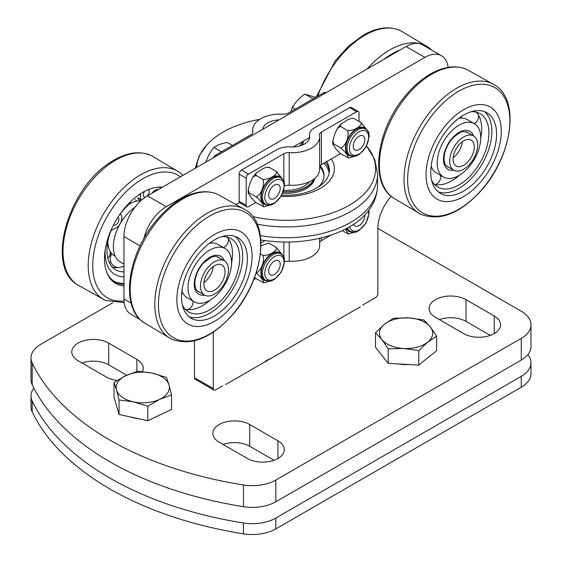 <?xml version="1.0" encoding="UTF-8"?>
<svg xmlns="http://www.w3.org/2000/svg" width="562" height="562" viewBox="0 0 562 562"><rect width="100%" height="100%" fill="white"/><g stroke="black" fill="none" stroke-linecap="round" stroke-linejoin="round"><path stroke-width="0.84" d="M360.347 306.796L225.636 384.57M362.574 305.096L375.507 297.635A3.323 1.918 -60 0 0 377.861 293.561L377.861 228.411L521.262 311.207A33.249 19.192 180 0 1 530.999 324.78A33.249 19.192 180 0 1 521.262 338.352L275.83 480.053A33.249 19.192 180 0 1 243.487 484.985A302.546 174.67 180 0 1 32.196 362.996A33.249 19.192 180 0 1 31.001 357.896A33.249 19.192 180 0 1 40.738 344.323L112.85 302.693M31.001 357.896L31.001 379.617A33.249 19.192 0 0 0 32.196 384.717L32.196 362.996M243.487 484.985L243.487 506.699A33.249 19.192 0 0 0 275.83 501.768L521.262 360.066A33.249 19.192 0 0 0 530.999 346.494L530.999 324.78M243.487 506.699A302.546 174.67 180 0 1 32.196 384.717M490.289 335.402L466.017 321.387A21.609 12.476 0 0 0 439.393 319.588M126.717 375.233L108.684 364.815A21.609 12.476 0 0 0 82.059 363.017M274.003 460.264L249.732 446.256A21.609 12.476 0 0 0 223.114 444.458M435.452 317.312A21.609 12.476 180 0 1 429.122 308.489A21.609 12.476 180 0 1 442.463 296.961A21.609 12.476 180 0 1 466.017 299.665L494.23 315.956A21.609 12.476 180 0 1 500.559 324.78A21.609 12.476 180 0 1 487.219 336.308A21.609 12.476 180 0 1 463.664 333.603L435.452 317.312M117.191 380.425A21.609 12.476 180 0 1 106.33 377.032L78.118 360.748A21.609 12.476 180 0 1 71.788 351.924A21.609 12.476 180 0 1 85.129 340.396A21.609 12.476 180 0 1 108.684 343.101L136.889 359.392A21.609 12.476 180 0 1 143.219 368.208A21.609 12.476 180 0 1 142.418 371.587M219.173 442.182A21.609 12.476 180 0 1 212.843 433.358A21.609 12.476 180 0 1 226.184 421.83A21.609 12.476 180 0 1 249.732 424.535L277.944 440.826A21.609 12.476 180 0 1 284.274 449.649A21.609 12.476 180 0 1 270.933 461.177A21.609 12.476 180 0 1 247.385 458.473L219.173 442.182M194.487 377.713A3.323 1.918 120 0 0 195.176 379.231L213.982 390.091A3.323 1.918 -60 0 1 213.293 388.567L194.487 377.713L194.487 340.86M131.15 303.136L123.963 298.991A33.249 19.192 120 0 0 130.848 314.207L140.247 319.637M123.963 298.991L123.963 236.553L140.086 245.861M147.469 195.836L406.066 46.534L424.879 57.394L166.282 206.69L147.469 195.836A33.249 19.192 120 0 0 123.963 236.553M424.879 57.394A33.249 19.192 -60 0 1 441.5 55.743L422.694 44.89A33.249 19.192 120 0 0 406.066 46.534M236.377 204.231L239.468 202.439M391.145 196.3A33.249 19.192 120 0 0 377.861 228.411M441.5 55.743A33.249 19.192 -60 0 1 448.16 67.37M143.851 238.639A33.249 19.192 -60 0 1 166.282 206.69M213.293 332.135L213.293 388.567M222.7 385.855L215.646 389.93A3.323 1.918 -60 0 1 213.982 390.091M270.013 358.942A3.323 1.918 120 0 0 268.776 359.251L265.959 360.881A3.323 1.918 120 0 0 264.716 362.005M293.28 146.942L309.493 137.585M426.586 181.765A53.193 30.713 120 0 0 469.965 192.26A53.193 30.713 120 0 0 500.749 124.399A53.193 30.713 120 0 0 457.363 113.903A53.193 30.713 120 0 0 426.586 181.765M484.465 111.62A46.548 26.871 -60 0 1 491.413 125.27A46.548 26.871 -60 0 1 475.529 173.644A46.548 26.871 -60 0 1 438.163 191.825M496.113 127.981A46.548 26.871 -60 0 1 478.775 178.126A46.548 26.871 -60 0 1 440.39 193.391A46.548 26.871 -60 0 1 431.216 178.182A46.548 26.871 -60 0 1 448.56 128.038A46.548 26.871 -60 0 1 486.938 112.772A46.548 26.871 -60 0 1 496.113 127.981M461.346 117.261A30.784 17.773 120 0 0 460.959 116.77M437.222 164.167A30.784 17.773 120 0 0 443.573 177.03A30.784 17.773 120 0 0 467.788 168.249A30.784 17.773 120 0 0 480.707 136.566A30.784 17.773 120 0 0 474.356 123.703A30.784 17.773 120 0 0 450.134 132.484A30.784 17.773 120 0 0 437.222 164.167M474.356 123.703L467.141 119.544A30.784 17.773 120 0 0 458.718 118.364M431.124 166.155A30.784 17.773 120 0 0 436.358 172.864L443.573 177.03M431.63 180.283A42.354 24.454 120 0 0 437.784 187.048A42.354 24.454 120 0 0 471.111 174.972A42.354 24.454 120 0 0 488.877 131.382A42.354 24.454 120 0 0 480.145 113.686A42.354 24.454 120 0 0 471.202 111.74M480.728 138.21A42.354 24.454 120 0 0 481.493 133.082A42.354 24.454 120 0 0 481.662 127.216A42.354 24.454 120 0 0 478.058 114.486A42.354 24.454 120 0 0 476.225 112.14M434.489 184.427A42.354 24.454 120 0 0 455.262 178.519A42.354 24.454 120 0 0 459.316 175.295M440.748 176.58A42.354 24.454 120 0 0 441.816 176.018M283.388 191.712A28.262 16.312 0 0 0 297.2 190.497A28.262 16.312 0 0 0 313.652 179.278M325.426 162.313A43.218 24.953 180 0 1 325.967 163.029A43.218 24.953 180 0 1 329.339 171.543M281.169 196.37A48.206 27.833 0 0 0 320.263 188.368A48.206 27.833 0 0 0 331.313 158.92M252.802 216.595A89.435 51.634 0 0 0 321.064 216.23A89.435 51.634 0 0 0 366.6 146.106M259.77 119.355A89.435 51.634 0 0 0 207.055 144.617A89.435 51.634 0 0 0 196.77 167.371M257.199 224.182A91.43 52.786 180 0 0 321.843 222.721A91.43 52.786 180 0 0 377.601 174.122L377.601 184.975C377.383 195.962 373.28 205.797 365.293 214.48A89.435 51.634 180 0 1 321.064 237.951A89.435 51.634 180 0 1 260.81 239.918M527.859 354.636A33.249 19.192 180 0 1 530.999 362.785A33.249 19.192 180 0 1 521.262 376.357L275.83 518.059A33.249 19.192 180 0 1 243.487 522.99A302.546 174.67 180 0 1 32.196 401.001A33.249 19.192 180 0 1 31.001 395.901A33.249 19.192 180 0 1 33.875 388.096M31.001 395.901L31.001 406.762A33.249 19.192 0 0 0 32.196 411.862L32.196 401.001M243.487 522.99L243.487 533.844A33.249 19.192 0 0 0 275.83 528.912L521.262 387.211A33.249 19.192 0 0 0 530.999 373.639L530.999 362.785M243.487 533.844A302.546 174.67 180 0 1 32.196 411.862M476.4 139.046A19.782 11.423 120 0 0 473.555 135.948A19.782 11.423 120 0 0 455.698 144.406A19.782 11.423 120 0 0 450.935 167.118A19.782 11.423 120 0 0 453.773 170.216A19.782 11.423 120 0 0 471.637 161.758A19.782 11.423 120 0 0 476.4 139.046M453.162 157.704A14.963 8.641 120 0 0 456.295 154.887A14.963 8.641 120 0 0 462.414 141.673M459.287 144.49A14.963 8.641 -60 0 1 471.146 140.128A14.963 8.641 -60 0 1 468.048 161.673A14.963 8.641 -60 0 1 456.182 166.036A14.963 8.641 -60 0 1 459.287 144.49M228.46 269.872A19.782 11.423 120 0 0 224.364 260.817A19.782 11.423 120 0 0 209.12 266.121A19.782 11.423 120 0 0 200.486 286.023A19.782 11.423 120 0 0 204.582 295.085A19.782 11.423 120 0 0 219.826 289.781A19.782 11.423 120 0 0 228.46 269.872M203.964 282.574A14.963 8.641 120 0 0 213.223 266.543M214.473 265.735A14.963 8.641 -60 0 1 221.955 264.997A14.963 8.641 -60 0 1 224.245 276.982A14.963 8.641 -60 0 1 214.473 290.168A14.963 8.641 -60 0 1 206.992 290.905A14.963 8.641 -60 0 1 204.701 278.921A14.963 8.641 -60 0 1 214.473 265.735M301.597 142.137A15.462 8.929 180 0 1 299.574 145.994M301.85 145.249A16.46 9.505 0 0 0 302.63 142.362A16.46 9.505 0 0 0 302.574 141.575M302.946 141.364A16.79 9.695 180 0 1 302.96 141.814A16.79 9.695 180 0 1 301.885 145.235M302.124 145.144A17.12 9.884 0 0 0 303.283 141.167M283.831 190.293A25.768 14.879 0 0 0 309.606 181.659M134.957 207.223A33.249 19.192 120 0 0 113.384 246.732A33.249 19.192 120 0 0 120.268 261.955L123.963 264.084M162.341 187.251A54.156 31.268 120 0 0 156.433 187.357A54.156 31.268 120 0 0 139.467 194.41A54.156 31.268 120 0 0 106.998 272.984A54.156 31.268 120 0 0 123.963 285.932M123.963 284.421A53.193 30.713 -60 0 1 114.999 281.941A53.193 30.713 -60 0 1 106.731 272.31M155.716 187.462A53.193 30.713 -60 0 1 161.786 187.575M114.128 281.407A53.193 30.713 120 0 0 123.963 283.396M141.54 200.142A46.548 26.871 120 0 0 141.54 200.093L139.306 198.8A8.311 4.798 120 0 1 138.287 197.81M110.117 254.017A46.548 26.871 120 0 0 111.388 253.188M129.323 204.069A30.784 17.773 -60 0 1 140.641 200.95M115.224 256.202L114.29 255.661A30.784 17.773 -60 0 1 109.885 250.891A30.784 17.773 -60 0 1 107.911 241.154M137.557 198.203A30.784 17.773 -60 0 1 139.847 200.901M111.002 255.436A42.354 24.454 -60 0 1 109.4 256.167M110.84 262.082A42.354 24.454 -60 0 1 109.197 262.313M123.963 266.248A42.354 24.454 -60 0 1 122.453 266.732A42.354 24.454 -60 0 1 112.421 267.224M123.963 271.818A42.354 24.454 -60 0 1 115.716 269.844A42.354 24.454 -60 0 1 110.918 230.94M120.17 214.122A42.354 24.454 -60 0 1 130.798 202.819M117.725 217.564A4.159 2.403 -60 0 1 118.062 217.705A4.159 2.403 -60 0 1 118.062 222.503A4.159 2.403 -60 0 1 113.903 224.898A4.159 2.403 -60 0 1 113.629 224.695M145.832 196.848A4.159 2.403 -60 0 1 144.202 196.833A4.159 2.403 -60 0 1 143.472 195.843A4.159 2.403 -60 0 1 144.708 191.27M148.305 189.605A4.159 2.403 -60 0 1 148.361 189.633A4.159 2.403 -60 0 1 149.113 192.506A4.159 2.403 -60 0 1 146.991 196.117M105.15 250.006A48.044 27.735 120 0 0 115.034 274.558A48.044 27.735 120 0 0 123.963 276.813M158.372 189.542A8.311 4.798 120 0 0 151.873 193.293M141.624 200.065A8.311 4.798 -60 0 1 140.521 195.197L140.788 193.539M120.064 214.059L120.12 214.094A8.311 4.798 -60 0 1 120.135 214.101A8.311 4.798 -60 0 1 121.069 221.765A8.311 4.798 -60 0 1 114.444 228.741A8.311 4.798 120 0 0 110.503 231.375M213.932 234.832A53.193 30.713 120 0 0 176.861 300.284A53.193 30.713 120 0 0 215.007 321.071A53.193 30.713 120 0 0 252.085 255.619A53.193 30.713 120 0 0 213.932 234.832M235.274 236.49A46.548 26.871 -60 0 1 239.602 274.066A46.548 26.871 -60 0 1 210.237 312.964A46.548 26.871 -60 0 1 188.965 316.694M214.944 315.675A46.548 26.871 -60 0 1 191.199 318.261A46.548 26.871 -60 0 1 183.978 281.267A46.548 26.871 -60 0 1 214.003 240.22A46.548 26.871 -60 0 1 237.747 237.642A46.548 26.871 -60 0 1 244.969 274.635A46.548 26.871 -60 0 1 214.944 315.675M212.043 248.924A30.784 17.773 120 0 0 190.118 275.759A30.784 17.773 120 0 0 194.375 301.899A30.784 17.773 120 0 0 207.497 301.548A30.784 17.773 120 0 0 229.422 274.713A30.784 17.773 120 0 0 225.165 248.573A30.784 17.773 120 0 0 212.043 248.924M225.165 248.573L217.951 244.407A30.784 17.773 120 0 0 209.528 243.234M181.933 291.025A30.784 17.773 120 0 0 187.167 297.734L194.375 301.899M182.432 305.145A42.354 24.454 120 0 0 188.593 311.917A42.354 24.454 120 0 0 206.647 311.432A42.354 24.454 120 0 0 236.806 274.509A42.354 24.454 120 0 0 230.947 238.555A42.354 24.454 120 0 0 222.004 236.602M185.298 309.297A42.354 24.454 120 0 0 186.823 309.585A42.354 24.454 120 0 0 199.433 307.266A42.354 24.454 120 0 0 206.071 303.389A42.354 24.454 120 0 0 210.125 300.164M231.537 263.079A42.354 24.454 120 0 0 232.303 257.951A42.354 24.454 120 0 0 227.793 237.874A42.354 24.454 120 0 0 227.034 237.009M241.505 170.047L276.792 149.675A16.621 9.596 180 0 1 290.252 146.914A17.619 10.172 0 0 0 309.669 136.791A17.619 10.172 0 0 0 309.578 135.751A16.621 9.596 180 0 1 309.493 134.775A16.621 9.596 180 0 1 314.362 127.981L349.648 107.609L356.701 111.683L321.415 132.056A6.653 3.836 0 0 0 319.469 134.775A6.653 3.836 0 0 0 319.504 135.161A27.594 15.933 180 0 1 319.645 136.791A27.594 15.933 180 0 1 289.226 152.639A6.653 3.836 0 0 0 283.845 153.749L248.559 174.122L241.505 170.047A3.323 1.918 120 0 0 239.159 174.122L246.205 178.189A3.323 1.918 -60 0 1 248.559 174.122M356.701 111.683A3.323 1.918 -60 0 1 358.359 111.522L351.313 107.447A3.323 1.918 120 0 0 349.648 107.609M319.645 166.457A6.653 3.836 180 0 1 321.415 164.631L340.509 153.609L348.314 157.929M284.52 185.98A6.653 3.836 180 0 1 289.226 185.214A27.594 15.933 0 0 0 319.645 169.366L319.645 136.791M246.901 206.858A3.323 1.918 -60 0 1 246.205 205.334L239.159 201.266A3.323 1.918 120 0 0 239.848 202.784L246.901 206.858A3.323 1.918 -60 0 0 248.559 206.697L255.879 202.468L263.676 206.795M239.159 201.266L239.159 174.122M358.359 111.522A3.323 1.918 -60 0 1 359.048 113.039L359.048 121.49M246.205 205.334L246.205 178.189M325.939 92.8L325.447 92.519A3.323 1.918 120 0 0 323.789 92.681L324.962 93.362M216.82 155.793L215.646 155.119L250.933 134.747A6.653 3.836 -0 0 0 252.879 132.028A6.653 3.836 -0 0 0 252.844 131.634A27.594 15.933 180 0 1 252.703 130.005A27.594 15.933 180 0 1 283.122 114.156A6.653 3.836 -0 0 0 288.503 113.053L323.789 92.681M279.068 119.861A17.619 10.172 -0 0 0 262.721 129.295M215.646 155.119A3.323 1.918 120 0 0 213.609 157.648M319.645 242.468A6.653 3.836 180 0 1 321.415 240.641L331.081 235.057M284.52 261.99A6.653 3.836 180 0 1 289.226 261.225A27.594 15.933 -0 0 0 319.645 245.376L319.645 238.288M253.708 279.728L255.879 278.478L263.676 282.805M265.088 240.585L260.958 242.967M232.415 145.439L227.399 142.544L225.994 142.615L219.58 144.413L214.558 146.886L212.633 148.832L208.551 155.463L205.671 162.235M221.358 151.817L214.024 147.588M315.844 97.43L305.033 94.205L303.691 94.852L300.48 97.352L295.008 103.169L291.734 108.803L291.004 111.613M304.548 94.409L305.075 94.177L313.09 98.856M295.317 109.119L292.521 107.504M346.852 228.341A15.265 8.809 120 0 0 349.065 230.771L350.245 231.453C357.123 233.406 356.28 231.354 359.181 230.49L366.073 223.058L369.157 212.682L368.897 210.097M364.808 215A8.177 4.721 -60 0 1 364.829 215.576A8.177 4.721 -60 0 1 361.261 223.795A8.177 4.721 -60 0 1 354.966 225.987A8.177 4.721 -60 0 1 353.617 224.315M342.258 230.624L348.194 233.94L345.602 228.987M354.531 232.254L348.314 233.94M280.874 253.876L279.7 253.195A15.265 8.809 120 0 0 267.941 257.284A15.265 8.809 120 0 0 261.274 272.647A15.265 8.809 120 0 0 264.435 279.63L265.615 280.312C272.486 282.272 271.65 280.213 274.551 279.349L281.443 271.917L284.527 261.541C284.534 258.021 283.318 255.464 280.874 253.876A15.265 8.809 120 0 0 269.114 257.965A15.265 8.809 120 0 0 262.454 273.322A15.265 8.809 120 0 0 265.615 280.312M268.643 271.109A8.177 4.721 -60 0 1 272.205 262.883A8.177 4.721 -60 0 1 278.506 260.691A8.177 4.721 -60 0 1 280.199 264.435A8.177 4.721 -60 0 1 276.63 272.661A8.177 4.721 -60 0 1 270.329 274.853A8.177 4.721 -60 0 1 268.643 271.109M254.565 277.502L255.879 278.478M268.706 243.241L269.451 243.494L268.25 243.191L260.979 245.749M262.932 282.546C265.018 282.651 260.845 276.715 256.146 272.893C260.845 271.488 265.018 260.733 262.932 255.401C268.945 255.858 277.291 251.038 276.504 247.568L284.21 257.192L284.26 258.927M269.901 281.112L264.133 282.855M269.451 243.494L276.504 247.568M260.424 253.954L262.932 255.401M365.504 129.007L364.331 128.326A15.265 8.809 120 0 0 352.571 132.414A15.265 8.809 120 0 0 345.904 147.778A15.265 8.809 120 0 0 349.065 154.761L350.245 155.442C357.123 157.402 356.28 155.344 359.181 154.48L366.073 147.047L369.157 136.671C369.164 133.152 367.948 130.595 365.504 129.007A15.265 8.809 120 0 0 353.744 133.096A15.265 8.809 120 0 0 347.084 148.452A15.265 8.809 120 0 0 350.245 155.442M353.273 146.239A8.177 4.721 -60 0 1 356.842 138.013A8.177 4.721 -60 0 1 363.136 135.821A8.177 4.721 -60 0 1 364.829 139.566A8.177 4.721 -60 0 1 361.261 147.792A8.177 4.721 -60 0 1 354.966 149.977A8.177 4.721 -60 0 1 353.273 146.239M353.336 118.371L350.66 118.596L347.674 119.776L340.741 124.174L340.509 126.457L337.446 128.305L334.826 133.882L332.845 140.711L333.723 143.949L332.837 144.153L336.202 149.344L340.509 153.609M347.562 157.676C349.655 157.781 345.482 151.845 340.776 148.024C345.482 146.619 349.655 135.864 347.562 130.532C353.575 130.981 361.921 126.169 361.134 122.699L368.841 132.323L368.89 134.058M354.531 156.243L348.763 157.978M354.081 118.624L361.134 122.699M333.723 143.949L340.776 148.024M340.509 126.457L347.562 130.532M280.874 177.866L279.7 177.185A15.265 8.809 120 0 0 267.941 181.28A15.265 8.809 120 0 0 261.274 196.637A15.265 8.809 120 0 0 264.435 203.627L265.615 204.301C272.486 206.261 271.65 204.21 274.551 203.346L281.443 195.913L284.527 185.53C284.534 182.011 283.318 179.454 280.874 177.866A15.265 8.809 120 0 0 269.114 181.955A15.265 8.809 120 0 0 262.454 197.318A15.265 8.809 120 0 0 265.615 204.301M268.643 195.098A8.177 4.721 -60 0 1 272.205 186.872A8.177 4.721 -60 0 1 278.506 184.687A8.177 4.721 -60 0 1 280.199 188.425A8.177 4.721 -60 0 1 276.63 196.651A8.177 4.721 -60 0 1 270.329 198.843A8.177 4.721 -60 0 1 268.643 195.098M268.706 167.23L269.451 167.483L266.03 167.462L263.044 168.635L256.11 173.04L255.879 175.323L252.816 177.171L250.195 182.748L248.214 189.577L249.092 192.815L248.207 193.012L251.572 198.203L255.879 202.468M262.932 206.542C265.018 206.64 260.845 200.704 256.146 196.883C260.845 195.478 265.018 184.722 262.932 179.39C268.945 179.847 277.291 175.028 276.504 171.558L284.21 181.182L284.26 182.924M269.901 205.102L264.133 206.844M269.451 167.483L276.504 171.558M249.092 192.815L256.146 196.883M255.879 175.323L262.932 179.39M138.273 418.655A24.321 14.043 180 0 1 130.426 416.955M171.522 394.938L171.522 409.459L147.799 420.72L119.046 414.489L114.016 396.997L114.016 382.476L125.881 375.62L137.739 371.215L152.119 373.105A26.597 15.357 180 0 1 163.317 377.734A26.597 15.357 180 0 1 169.007 384.97L171.522 394.938L159.664 399.343L147.799 406.2L133.426 401.858L119.046 399.968L119.046 414.489M114.016 382.476L116.531 390A26.597 15.357 180 0 0 122.228 397.236A26.597 15.357 180 0 0 133.426 401.858A26.597 15.357 180 0 0 159.664 399.343A26.597 15.357 180 0 0 169.007 384.97L166.493 377.446L152.119 373.105A26.597 15.357 180 0 0 125.881 375.62A26.597 15.357 180 0 0 116.531 390L119.046 399.968M147.799 420.72L147.799 406.2M408.785 364.52A24.321 14.043 180 0 1 398.732 363.951M418.767 365.082L388.202 363.361L375.5 347.218L375.5 332.697L384.436 324.26L393.372 318.275L408.651 317.909L423.938 319.996L430.288 326.845L436.632 336.139L436.632 350.66L418.767 365.082L418.767 350.562L403.488 348.475A26.597 15.357 180 0 1 390.597 345.686A26.597 15.357 180 0 1 381.851 339.546L375.5 332.697M388.202 363.361L388.202 348.84L403.488 348.475A26.597 15.357 180 0 0 427.703 342.125L418.767 350.562M388.202 348.84L381.851 339.546A26.597 15.357 180 0 1 384.436 324.26A26.597 15.357 180 0 1 408.651 317.909A26.597 15.357 180 0 1 421.542 320.705A26.597 15.357 180 0 1 430.288 326.845A26.597 15.357 180 0 1 427.703 342.125L436.632 336.139M323.831 163.233A43.218 24.953 180 0 1 329.163 172.899M326.67 161.596A43.218 24.953 180 0 1 329.395 170.321A43.218 24.953 180 0 1 306.023 192.485A43.218 24.953 180 0 1 281.871 195.147M319.645 166.598A37.872 21.869 180 0 1 324.028 176.152M282.791 193.244A28.62 16.523 0 0 0 314.643 178.519M320.08 165.734A37.872 21.869 180 0 1 324.049 175.477A37.872 21.869 180 0 1 318.464 186.907M314.172 178.892A28.62 16.523 180 0 1 299.321 190.153A28.62 16.523 180 0 1 283.311 191.916M275.83 501.768L275.83 480.053M521.262 338.352L521.262 360.066M466.017 321.387L466.017 299.665M494.23 315.956L494.23 333.603M108.684 364.815L108.684 343.101M136.889 359.392L136.889 371.461M249.732 446.256L249.732 424.535M277.944 440.826L277.944 458.473M268.776 359.251L269.128 359.455M404.745 189.19A74.465 42.993 120 0 0 420.692 214.213C439.842 221.611 460.025 213.701 481.241 190.483C511.75 156.854 520.658 100.633 495.115 85.298A74.465 42.993 120 0 0 433.274 108.052A74.465 42.993 120 0 0 404.745 189.19M408.363 189.225A72.287 41.736 -60 0 1 450.19 97.001A72.287 41.736 -60 0 1 509.144 111.269A72.287 41.736 -60 0 1 467.317 203.486A72.287 41.736 -60 0 1 408.363 189.225M466.91 69.533C456.604 65.066 445.048 66.232 432.234 73.018C422.139 78.49 412.775 86.583 404.155 97.296C376.435 130.805 369.318 182.425 392.936 197.662A74.065 42.761 -60 0 1 380.13 174.606A74.065 42.761 -60 0 1 406.572 96.186A74.065 42.761 -60 0 1 466.91 69.533L495.115 85.298M473.604 135.976A21.946 12.666 120 0 0 455.979 134.508A21.946 12.666 120 0 0 443.467 160.205A21.946 12.666 120 0 0 453.822 170.237M448.947 167.427A19.951 11.514 -60 0 1 447.577 166.83C445.715 165.825 444.563 163.619 444.113 160.212C443.748 152.611 446.685 145.186 452.93 137.943C458.613 133.068 462.076 130.953 463.334 131.599L467.528 132.281A19.951 11.514 -60 0 1 468.729 133.166M377.601 184.975A91.43 52.786 180 0 1 321.843 233.581A91.43 52.786 180 0 1 260.332 235.611M275.83 528.912L275.83 518.059M521.262 376.357L521.262 387.211M111.157 162.966A74.465 42.993 -60 0 1 151.656 155.744C139.158 150.124 125.143 152.499 109.604 162.861C67.939 189.029 45.466 266.402 77.233 284.653A74.465 42.993 -60 0 1 66.527 227.526A74.465 42.993 -60 0 1 111.157 162.966M151.656 155.744L179.411 172.295A74.065 42.761 120 0 0 136.067 177.648A74.065 42.761 120 0 0 90.946 244.66A74.065 42.761 120 0 0 105.438 300.417L77.233 284.653M124.026 300.937A70.749 40.85 -60 0 1 93.299 256.546A70.749 40.85 -60 0 1 138.456 181.491A70.749 40.85 -60 0 1 180.444 176.798M139.327 194.501L140.521 195.197M206.711 213.539A74.465 42.993 120 0 0 158.344 280.34A74.465 42.993 120 0 0 171.501 339.083C190.644 346.48 210.827 338.57 232.043 315.345C262.559 281.724 271.467 225.502 245.924 210.167A74.465 42.993 120 0 0 206.711 213.539M208.825 216.525A72.287 41.736 -60 0 1 260.663 244.765A72.287 41.736 -60 0 1 210.286 333.709A72.287 41.736 -60 0 1 158.449 305.461A72.287 41.736 -60 0 1 208.825 216.525M217.712 194.403C207.413 189.935 195.857 191.101 183.036 197.887C172.941 203.36 163.584 211.445 154.964 222.166C127.244 255.675 120.12 307.295 143.739 322.532A74.065 42.761 -60 0 1 134.55 263.128A74.065 42.761 -60 0 1 181.821 199.496A74.065 42.761 -60 0 1 217.712 194.403L245.924 210.167M224.407 260.845A21.946 12.666 120 0 0 211.389 256.483A21.946 12.666 120 0 0 194.34 282.279A21.946 12.666 120 0 0 204.624 295.106M199.756 292.296A19.951 11.514 -60 0 1 198.386 291.699C195.836 290.308 194.677 286.957 194.916 281.632C195.688 274.818 198.625 268.545 203.739 262.812L210.947 257.417C214.087 256.132 216.553 256.04 218.33 257.143A19.951 11.514 -60 0 1 219.538 258.028M317.748 96.172A74.465 42.993 -60 0 1 365.005 35.181A74.465 42.993 -60 0 1 400.847 30.875C389.803 25.782 377.341 27.187 363.459 35.076L348.763 45.944L335.331 60.703L316.167 97.078M400.847 30.875L428.609 47.426A74.065 42.761 120 0 0 389.895 49.877A74.065 42.761 120 0 0 367.049 69.063M383.874 59.347A70.749 40.85 -60 0 1 392.079 53.854A70.749 40.85 -60 0 1 400.053 50.004M321.415 164.631L321.415 132.056M289.226 185.214L289.226 152.639M283.845 180.254L283.845 153.749M309.578 137.838L309.578 135.751M252.844 132.421L252.844 131.634M321.415 240.641L321.415 237.859M289.226 261.225L289.226 242.011M283.845 256.265L283.845 242.025M368.37 210.799A13.6 7.854 -60 0 1 368.665 213.356A13.6 7.854 -60 0 1 360.116 229.331A13.6 7.854 -60 0 1 349.669 226.767M347.59 227.94A15.265 8.809 120 0 0 350.245 231.453M346.375 228.593A15.869 9.161 120 0 0 351.629 232.043M284.035 262.222A13.6 7.854 -60 0 1 269.612 280.164A13.6 7.854 -60 0 1 269.612 260.93A13.6 7.854 -60 0 1 284.035 262.222M282.082 254.783A15.869 9.161 120 0 0 264.133 261.836A15.869 9.161 120 0 0 266.999 280.902M368.665 137.346A13.6 7.854 -60 0 1 354.243 155.295A13.6 7.854 -60 0 1 354.243 136.06A13.6 7.854 -60 0 1 368.665 137.346M366.712 129.906A15.869 9.161 120 0 0 348.763 136.959A15.869 9.161 120 0 0 351.629 156.032M284.035 186.212A13.6 7.854 -60 0 1 269.612 204.154A13.6 7.854 -60 0 1 269.612 184.919A13.6 7.854 -60 0 1 284.035 186.212M282.082 178.772A15.869 9.161 120 0 0 264.133 185.825A15.869 9.161 120 0 0 266.999 204.891M392.936 197.662L420.692 214.213M457.658 176.215A8.641 8.641 0 0 0 458.971 175.499M435.255 184.589A8.641 8.641 0 0 0 440.671 175.351M431.862 167.898A8.641 8.641 0 0 0 430.935 167.975M461.29 116.552A8.641 8.641 0 0 0 461.493 118.097M474.279 123.661A8.641 8.641 0 0 0 478.515 115.224M195.19 168.284L199.243 155.786L207.055 144.617M377.601 174.122L374.721 159.362L366.6 146.099M446.509 166.022L453.773 170.216M466.291 131.754L473.555 135.948M197.318 290.891L204.582 295.085M217.101 256.623L224.364 260.817M302.63 143.739L302.63 142.362M105.438 300.417L124.188 302.581M179.411 172.295L183.029 175.309M135.196 199.608A8.641 8.641 0 0 0 136.938 201.105M111.95 253.813A8.641 8.641 0 0 0 118.175 267.568M122.987 266.571A8.641 8.641 0 0 0 123.963 265.959M107.848 258.38A8.641 8.641 0 0 0 110.229 251.509M108.536 247.189A8.641 8.641 0 0 0 107.201 245.777M143.739 322.532L171.501 339.083M211.417 241.878A8.641 8.641 0 0 0 211.769 242.981M223.486 247.61A8.641 8.641 0 0 0 228.369 238.632M187.75 309.683A8.641 8.641 0 0 0 193.054 301.134M182.889 293.195A8.641 8.641 0 0 0 181.688 293.505M428.609 47.426L432.101 50.32M309.493 138.245L309.493 134.775M252.703 132.913L252.703 130.005M212.633 148.832L214.558 146.886M291.734 108.803L293.195 105.747M348.194 233.94L348.763 233.989M268.25 243.191L268.819 243.241M332.802 143.984L332.845 140.711M337.446 128.305L340.741 124.174M352.88 118.322L353.449 118.364M248.172 192.843L248.214 189.577M252.816 177.171L256.11 173.04M268.25 167.181L268.819 167.23"/></g></svg>
